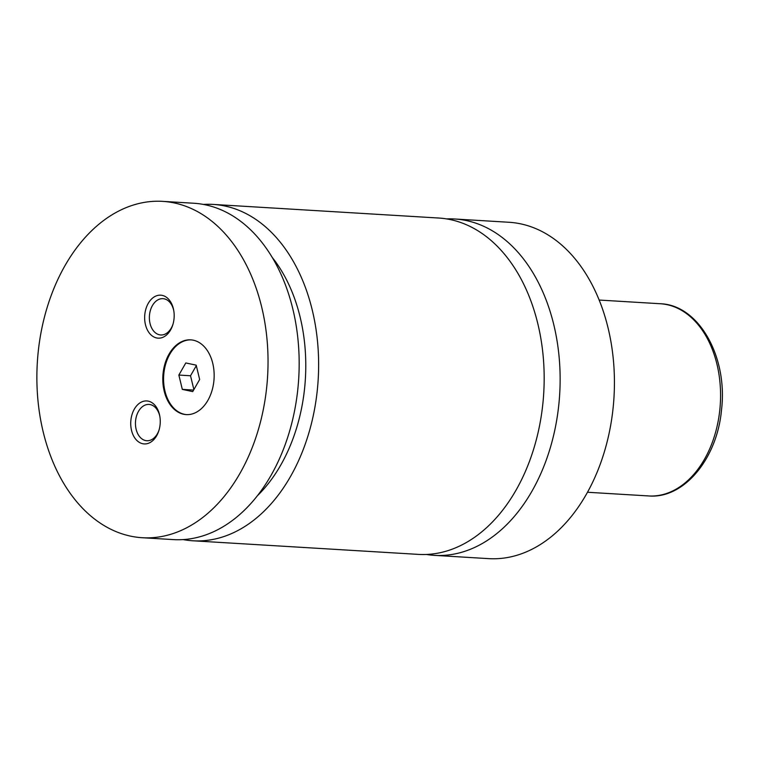 <?xml version="1.0" encoding="UTF-8"?>
<svg xmlns="http://www.w3.org/2000/svg" width="760" height="760" viewBox="0 0 760 760"><rect width="100%" height="100%" fill="white"/><g stroke="black" fill="none" stroke-linecap="round" stroke-linejoin="round"><path stroke-width="1.14" d="M426.445 554.467A168.492 115.339 -86.5 0 0 434.406 555.361A168.492 115.339 -86.5 0 0 559.008 402.772A168.492 115.339 -86.5 0 0 466.478 220.6A168.492 115.339 -86.5 0 0 454.698 218.994A168.492 115.339 -86.5 0 0 446.699 218.918M183.207 539.591A168.492 115.339 -86.5 0 0 192.898 540.788L418.447 554.392A168.492 115.339 -86.5 0 0 543.048 401.802A168.492 115.339 -86.5 0 0 450.528 219.64A168.492 115.339 -86.5 0 0 438.748 218.034L213.199 204.421A168.492 115.339 -86.5 0 0 203.433 204.43M183.607 414.248A37.439 25.631 -86.5 0 0 186.219 414.599A37.439 25.631 -86.5 0 0 213.911 380.693A37.439 25.631 -86.5 0 0 193.353 340.214A37.439 25.631 -86.5 0 0 190.732 339.853A37.439 25.631 -86.5 0 0 163.039 373.768A37.439 25.631 -86.5 0 0 183.607 414.248M191.121 339.881A37.439 25.631 -86.5 0 0 163.799 374.091A37.439 25.631 -86.5 0 0 184.386 414.295A37.439 25.631 -86.5 0 0 186.608 414.627M142.69 443.716A21.527 14.734 -86.5 0 0 158.859 430.654A21.527 14.734 -86.5 0 0 159.752 415.872A21.527 14.734 -86.5 0 0 148.295 401.147A21.527 14.734 -86.5 0 0 130.995 419.339A21.527 14.734 -86.5 0 0 142.69 443.716M159.857 416.49A18.183 12.445 -86.5 0 0 150.29 404.595A18.183 12.445 -86.5 0 0 149.017 404.424A18.183 12.445 -86.5 0 0 135.575 420.897A18.183 12.445 -86.5 0 0 145.559 440.553A18.183 12.445 -86.5 0 0 146.832 440.733A18.183 12.445 -86.5 0 0 159.039 430.055M156.617 337.953A21.527 14.734 -86.5 0 0 172.786 324.89A21.527 14.734 -86.5 0 0 173.679 310.108A21.527 14.734 -86.5 0 0 162.222 295.383A21.527 14.734 -86.5 0 0 144.913 313.576A21.527 14.734 -86.5 0 0 156.617 337.953M173.784 310.726A18.183 12.445 -86.5 0 0 164.217 298.832A18.183 12.445 -86.5 0 0 162.944 298.661A18.183 12.445 -86.5 0 0 149.492 315.134A18.183 12.445 -86.5 0 0 159.476 334.79A18.183 12.445 -86.5 0 0 160.75 334.97A18.183 12.445 -86.5 0 0 172.966 324.292M434.406 555.361L488.699 558.638A168.492 115.339 -86.5 0 0 613.301 406.049A168.492 115.339 -86.5 0 0 520.781 223.877A168.492 115.339 -86.5 0 0 508.991 222.271L454.698 218.994M192.898 540.788A168.492 115.339 -86.5 0 0 317.499 388.198A168.492 115.339 -86.5 0 0 224.979 206.026A168.492 115.339 -86.5 0 0 213.199 204.421M257.602 495.548A149.768 102.524 -86.5 0 0 271.985 257.108M130.52 536.123A168.492 115.339 -86.5 0 0 142.3 537.728A168.492 115.339 -86.5 0 0 266.912 385.139A168.492 115.339 -86.5 0 0 174.382 202.968A168.492 115.339 -86.5 0 0 162.602 201.362A168.492 115.339 -86.5 0 0 38 353.951A168.492 115.339 -86.5 0 0 130.52 536.123M142.3 537.728L173.441 539.609A168.492 115.339 -86.5 0 0 298.043 387.02A168.492 115.339 -86.5 0 0 205.523 204.848A168.492 115.339 -86.5 0 0 193.743 203.243L162.602 201.362M178.857 375.06L182.314 389.386L192.717 391.609L199.652 379.497L196.194 365.161L185.801 362.947L178.857 375.06L190.532 375.763L193.866 389.585M193.6 390.07L182.314 389.386M196.317 365.665L190.532 375.763M667.061 304.665A96.282 65.911 -86.5 0 0 660.326 303.743C699.172 304.94 727.975 357.438 721.506 409.953C717.202 458.346 684.237 498.959 648.726 495.947A96.282 65.911 -86.5 0 0 719.929 408.756A96.282 65.911 -86.5 0 0 667.061 304.665M660.326 303.743L599.127 300.048M648.726 495.947L587.528 492.261"/></g></svg>
